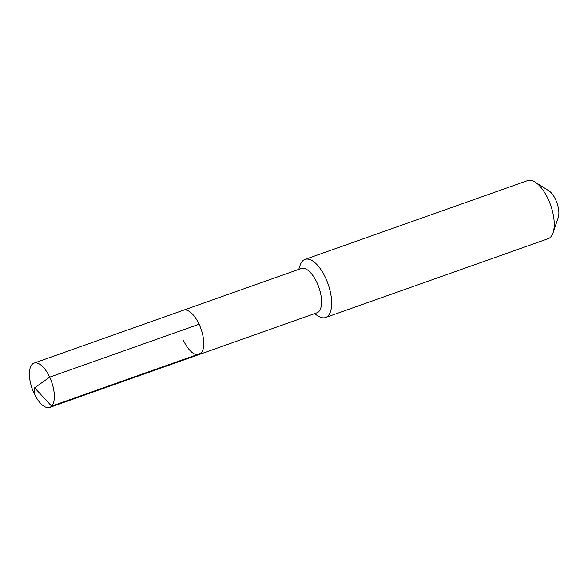 <?xml version="1.0" encoding="UTF-8"?>
<svg xmlns="http://www.w3.org/2000/svg" width="588" height="588" viewBox="0 0 588 588"><rect width="100%" height="100%" fill="white"/><g stroke="black" fill="none" stroke-linecap="round" stroke-linejoin="round"><path stroke-width="0.88" d="M183.493 340.467A23.498 10.297 -109.5 0 0 199.134 354.505L316.947 312.794A23.498 10.297 -109.5 0 0 316.903 282.534A23.498 10.297 70.5 0 0 301.262 268.495L183.449 310.207A23.498 10.297 70.5 0 1 199.089 324.238A23.498 10.297 -109.5 0 1 199.134 354.505A23.498 10.297 -109.5 0 0 199.089 324.238A23.498 10.297 70.5 0 0 183.449 310.207L34.038 363.097A23.498 10.297 70.5 0 1 49.679 377.136L199.089 324.238M314.418 313.691L318.071 316.006A30.819 13.509 -109.5 0 0 325.59 317.498A30.819 13.509 -109.5 0 0 325.539 277.808A30.819 13.509 70.5 0 0 305.025 259.404A30.819 13.509 70.5 0 0 300.115 265.291L298.733 269.392M305.025 259.404L527.605 180.604A30.819 13.509 70.5 0 1 535.117 182.096A30.819 13.509 70.5 0 1 548.119 199.009A30.819 13.509 -109.5 0 1 553.073 232.811A30.819 13.509 -109.5 0 1 548.17 238.699L325.59 317.498M553.073 232.811L558.262 217.42A16.177 7.093 -109.5 0 0 555.66 199.677A16.177 7.093 70.5 0 0 548.839 190.791L535.117 182.096M201.03 353.248L51.626 406.139L34.633 387.808L34.082 393.357A23.498 10.297 -109.5 0 0 49.723 407.396A23.498 10.297 -109.5 0 0 49.679 377.136L34.633 387.808L34.082 393.357A23.498 10.297 70.5 0 1 34.038 363.097M199.134 354.505L49.723 407.396"/></g></svg>
